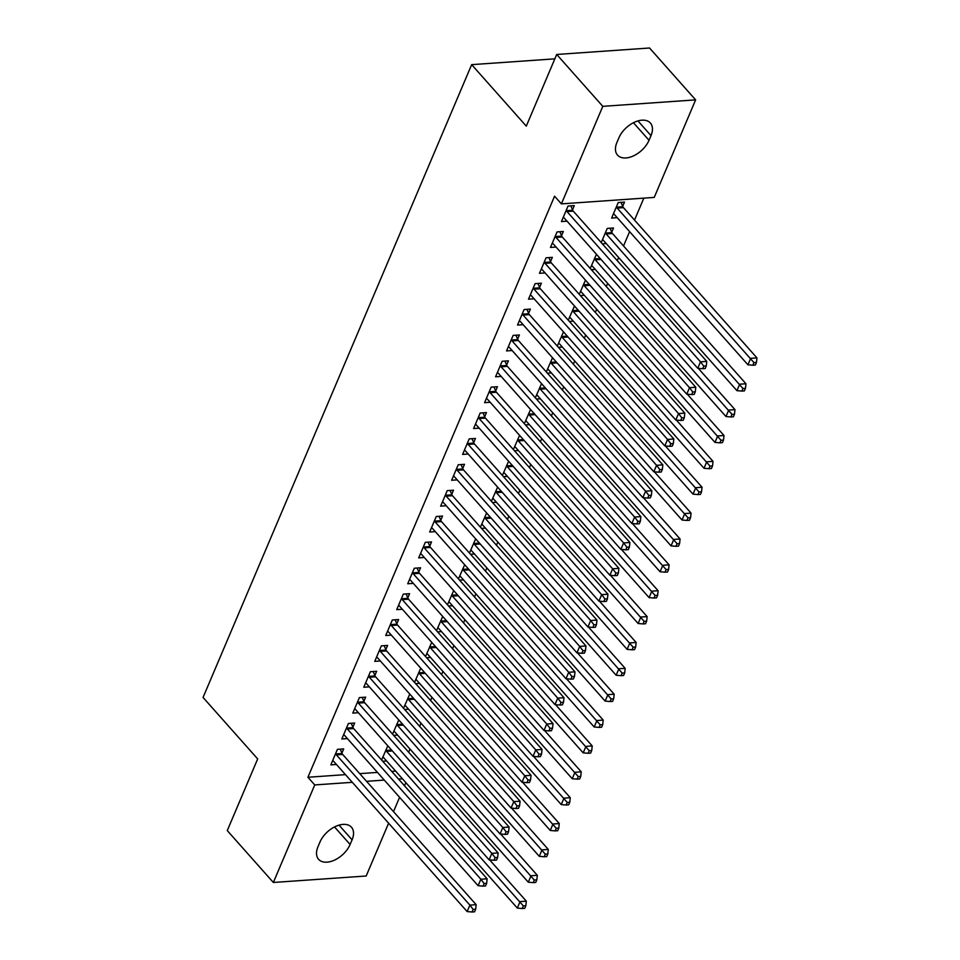 <?xml version="1.0" encoding="UTF-8"?>
<svg xmlns="http://www.w3.org/2000/svg" width="960" height="960" viewBox="0 0 960 960"><rect width="100%" height="100%" fill="white"/><g stroke="black" fill="none" stroke-linecap="round" stroke-linejoin="round"><path stroke-width="1.44" d="M408.636 752.22L409.98 749.04M419.616 726.348L420.96 723.168M430.596 700.476L431.952 697.296M441.576 674.604L442.932 671.424M452.568 648.732L453.912 645.564M463.548 622.86L464.892 619.692M474.528 596.988L475.872 593.82M485.508 571.116L486.852 567.948M496.488 545.256L497.832 542.076M507.468 519.384L508.812 516.204M518.448 493.512L519.804 490.332M529.428 467.64L530.784 464.46M540.42 441.768L541.764 438.588M551.4 415.896L552.744 412.728M562.38 390.024L563.724 386.856M573.36 364.152L574.704 360.984M584.34 338.28L585.684 335.112M595.32 312.42L596.664 309.24M606.3 286.548L607.656 283.368M617.28 260.676L618.636 257.496M623.532 245.952L629.616 231.624M634.512 220.092L643.836 198.132M405.828 782.592L404.484 785.772M399.588 797.316L393.504 811.644M388.608 823.188L366.18 876L273.348 882.468L314.748 784.932L352.296 782.316M273.348 882.468L227.268 830.592L257.676 758.928L203.052 697.452L471.66 64.644L526.284 126.132L556.704 54.468L649.536 48L695.628 99.876L654.228 197.412L561.396 203.88L602.796 106.344L695.628 99.876M554.844 58.848L471.66 64.644M398.784 719.952L392.568 734.136M397.596 735.096L393.672 735.372M352.896 727.212L354.684 723.024L348.408 723.468L341.82 738.984L347.412 738.6M420.744 668.208L414.54 682.392M419.556 683.352L415.632 683.628M374.868 675.468L376.644 671.28L370.368 671.724L363.78 687.24L369.384 686.856M442.716 616.464L436.5 630.648M441.516 631.62L437.592 631.884M396.828 623.736L398.604 619.548L392.328 619.98L385.74 635.508L391.344 635.112M464.676 564.732L458.46 578.916M463.488 579.876L459.564 580.152M418.788 571.992L420.564 567.804L414.3 568.236L407.712 583.764L413.304 583.368M486.636 512.988L480.42 527.172M485.448 528.132L481.524 528.408M440.748 520.248L442.536 516.06L436.26 516.492L429.672 532.02L435.264 531.624M508.596 461.244L502.392 475.428M507.408 476.388L503.484 476.664M462.72 468.504L464.496 464.316L458.22 464.76L451.632 480.276L457.236 479.892M530.568 409.5L524.352 423.684M529.368 424.644L525.444 424.92M484.68 416.76L486.456 412.572L480.18 413.016L473.592 428.532L479.196 428.148M552.528 357.768L546.312 371.94M551.34 372.912L547.416 373.176M506.64 365.028L508.416 360.84L502.152 361.272L495.564 376.8L501.156 376.404M574.488 306.024L568.272 320.208M573.3 321.168L569.376 321.444M528.6 313.284L530.388 309.096L524.112 309.528L517.524 325.056L523.116 324.66M596.448 254.28L590.244 268.464M595.26 269.424L591.336 269.7M550.572 261.54L552.348 257.352L546.072 257.796L539.484 273.312L545.076 272.928M622.716 206.304L624.492 202.116L618.216 202.548L611.628 218.076L617.22 217.68M572.532 209.796L574.308 205.608L568.032 206.052L561.444 221.568L567.048 221.184M561.396 203.88L554.568 196.188L307.92 777.252L345.468 774.636M359.736 773.64L377.448 772.404M391.716 771.408L395.652 771.132M561.552 235.668L563.328 231.48L557.052 231.924L550.464 247.44L556.068 247.056M611.724 232.176L613.512 227.988L607.236 228.42L601.224 242.592M606.24 243.552L602.316 243.828M539.592 287.412L541.368 283.224L535.092 283.656L528.504 299.184L534.096 298.788M585.468 280.152L579.252 294.336M584.28 295.296L580.356 295.572M517.62 339.156L519.396 334.968L513.132 335.4L506.544 350.928L512.136 350.532M563.508 331.896L557.292 346.08M562.32 347.04L558.396 347.316M495.66 390.9L497.436 386.712L491.16 387.144L484.572 402.672L490.176 402.276M541.548 383.628L535.332 397.812M540.36 398.784L536.424 399.048M473.7 442.632L475.476 438.444L469.2 438.888L462.612 454.404L468.216 454.02M519.576 435.372L513.372 449.556M518.388 450.516L514.464 450.792M451.74 494.376L453.516 490.188L447.24 490.632L440.652 506.148L446.244 505.764M497.616 487.116L491.4 501.3M496.428 502.26L492.504 502.536M429.768 546.12L431.544 541.932L425.28 542.364L418.692 557.892L424.284 557.496M475.656 538.86L469.44 553.044M474.468 554.004L470.544 554.28M407.808 597.864L409.584 593.676L403.32 594.108L396.72 609.636L402.324 609.24M453.696 590.604L447.48 604.776M452.508 605.748L448.584 606.024M385.848 649.596L387.624 645.408L381.348 645.852L374.76 661.368L380.364 660.984M431.724 642.336L425.52 656.52M430.536 657.492L426.612 657.756M363.888 701.34L365.664 697.152L359.388 697.596L352.8 713.112L358.392 712.728M409.764 694.08L403.548 708.264M408.576 709.224L404.652 709.5M341.916 753.084L343.692 748.896L337.428 749.328L330.84 764.856L336.432 764.472M387.804 745.824L381.588 760.008M386.616 760.968L382.692 761.244M350.1 844.476A20.652 12.492 -41.6 0 1 334.752 860.004A20.652 12.492 -41.6 0 1 318.6 859.32A20.652 12.492 -41.6 0 1 317.988 846.72L319.968 842.064A20.652 12.492 -41.6 0 1 335.316 826.548A20.652 12.492 -41.6 0 1 351.456 827.22A20.652 12.492 -41.6 0 1 352.08 839.82L350.1 844.476L334.512 826.932M366.564 781.32L384.276 780.084M398.544 779.088L402.48 778.824M556.704 54.468L602.796 106.344M307.92 777.252L314.748 784.932M618.876 137.856A20.652 12.492 -41.6 0 1 634.236 122.34A20.652 12.492 -41.6 0 1 650.376 123.024A20.652 12.492 -41.6 0 1 651 135.624L649.02 140.28A20.652 12.492 -41.6 0 1 633.66 155.796A20.652 12.492 -41.6 0 1 617.52 155.112A20.652 12.492 -41.6 0 1 616.908 142.512L618.876 137.856M566.256 210.24L566.448 210.672A3.228 2.028 -94 0 0 567 211.572L700.488 361.824L697.74 368.292L564.252 218.04A3.228 2.028 -94 0 0 563.544 217.512L563.22 217.38M570.84 205.848L572.712 210.228A3.228 2.028 -94 0 0 573.276 211.14L706.764 361.38L700.488 361.824L703.764 366.132L702.672 368.712L705.18 368.544L706.272 365.952L703.764 366.132M706.272 365.952L706.764 361.38M697.74 368.292L702.672 368.712M613.404 213.888L613.716 214.02A3.228 2.028 86 0 1 614.436 214.548L747.924 364.788L750.672 358.32L756.948 357.888L623.46 207.636A3.228 2.028 86 0 1 622.896 206.736L621.024 202.356M753.948 362.628L752.844 365.22L755.364 365.04L756.456 362.46L753.948 362.628L617.184 208.08A3.228 2.028 86 0 1 616.62 207.168L616.44 206.736M752.844 365.22L747.924 364.788M756.948 357.888L756.456 362.46M555.276 236.112L555.468 236.544A3.228 2.028 -94 0 0 556.02 237.444L689.508 387.696L686.76 394.164L553.272 243.912A3.228 2.028 -94 0 0 552.564 243.384L552.24 243.252M559.86 231.72L561.732 236.1A3.228 2.028 -94 0 0 562.296 237.012L695.784 387.252L689.508 387.696L692.784 392.004L691.692 394.584L694.2 394.416L695.292 391.824L692.784 392.004M695.292 391.824L695.784 387.252M686.76 394.164L691.692 394.584M544.296 261.972L544.476 262.416A3.228 2.028 -94 0 0 545.04 263.316L678.528 413.568L675.78 420.036L542.292 269.784A3.228 2.028 -94 0 0 541.572 269.256L541.26 269.124M548.88 257.592L550.752 261.972A3.228 2.028 -94 0 0 551.316 262.884L684.804 413.124L678.528 413.568L681.804 417.864L680.712 420.456L683.22 420.276L684.312 417.696L681.804 417.864M684.312 417.696L684.804 413.124M675.78 420.036L680.712 420.456M602.424 239.76L602.736 239.892A3.228 2.028 86 0 1 603.456 240.42L736.944 390.66L739.692 384.192L745.956 383.76L612.468 233.508A3.228 2.028 86 0 1 611.916 232.608L610.044 228.228M742.968 388.5L741.864 391.092L744.372 390.912L745.476 388.332L742.968 388.5L606.204 233.952A3.228 2.028 86 0 1 605.64 233.04L605.46 232.608M741.864 391.092L736.944 390.66M745.956 383.76L745.476 388.332M591.444 265.632L591.756 265.752A3.228 2.028 86 0 1 592.476 266.292L725.964 416.532L728.712 410.064L734.976 409.632L698.292 368.34M731.988 414.372L730.884 416.964L733.392 416.784L734.496 414.192L731.988 414.372L595.224 259.824A3.228 2.028 86 0 1 594.66 258.912L594.48 258.48M730.884 416.964L725.964 416.532M734.976 409.632L734.496 414.192M533.316 287.844L533.496 288.288A3.228 2.028 -94 0 0 534.06 289.188L667.548 439.428L664.8 445.896L531.312 295.656A3.228 2.028 -94 0 0 530.592 295.128L530.28 294.996M537.9 283.464L539.772 287.844A3.228 2.028 -94 0 0 540.336 288.756L673.824 438.996L667.548 439.428L670.824 443.736L669.72 446.328L672.228 446.148L673.332 443.568L670.824 443.736M673.332 443.568L673.824 438.996M664.8 445.896L669.72 446.328M522.336 313.716L522.516 314.148A3.228 2.028 -94 0 0 523.08 315.06L656.568 465.3L653.82 471.768L520.332 321.528A3.228 2.028 -94 0 0 519.612 321L519.3 320.868M526.92 309.336L528.792 313.716A3.228 2.028 -94 0 0 529.344 314.616L662.832 464.868L656.568 465.3L659.844 469.608L658.74 472.2L661.248 472.02L662.352 469.44L659.844 469.608M662.352 469.44L662.832 464.868M653.82 471.768L658.74 472.2M580.464 291.504L580.776 291.624A3.228 2.028 86 0 1 581.496 292.164L714.984 442.404L717.72 435.936L723.996 435.504L687.312 394.212M721.008 440.244L719.904 442.836L722.412 442.656L723.516 440.064L721.008 440.244L584.232 285.696A3.228 2.028 86 0 1 583.68 284.784L583.5 284.352M719.904 442.836L714.984 442.404M723.996 435.504L723.516 440.064M569.484 317.364L569.796 317.496A3.228 2.028 86 0 1 570.516 318.024L704.004 468.276L706.74 461.808L713.016 461.364L676.332 420.072M710.016 466.116L708.924 468.696L711.432 468.528L712.536 465.936L710.016 466.116L573.252 311.556A3.228 2.028 86 0 1 572.7 310.656L572.508 310.224M708.924 468.696L704.004 468.276M713.016 461.364L712.536 465.936M511.356 339.588L511.536 340.02A3.228 2.028 -94 0 0 512.1 340.932L645.588 491.172L642.84 497.64L509.352 347.4A3.228 2.028 -94 0 0 508.632 346.872L508.32 346.74M515.94 335.208L517.812 339.588A3.228 2.028 -94 0 0 518.364 340.488L651.852 490.74L645.588 491.172L648.864 495.48L647.76 498.072L650.268 497.892L651.372 495.312L648.864 495.48M651.372 495.312L651.852 490.74M642.84 497.64L647.76 498.072M558.492 343.236L558.816 343.368A3.228 2.028 86 0 1 559.524 343.896L693.012 494.148L695.76 487.68L702.036 487.236L665.352 445.944M699.036 491.988L697.944 494.568L700.452 494.4L701.544 491.808L699.036 491.988L562.272 337.428A3.228 2.028 86 0 1 561.72 336.528L561.528 336.096M697.944 494.568L693.012 494.148M702.036 487.236L701.544 491.808M500.364 365.46L500.556 365.892A3.228 2.028 -94 0 0 501.108 366.804L634.596 517.044L631.86 523.512L498.372 373.272A3.228 2.028 -94 0 0 497.652 372.732L497.34 372.612M504.96 361.08L506.832 365.46A3.228 2.028 -94 0 0 507.384 366.36L640.872 516.612L634.596 517.044L637.884 521.352L636.78 523.944L639.288 523.764L640.392 521.172L637.884 521.352M640.392 521.172L640.872 516.612M631.86 523.512L636.78 523.944M547.512 369.108L547.836 369.24A3.228 2.028 86 0 1 548.544 369.768L682.032 520.02L684.78 513.552L691.056 513.108L654.372 471.816M688.056 517.86L686.964 520.44L689.472 520.272L690.564 517.68L688.056 517.86L551.292 363.3A3.228 2.028 86 0 1 550.74 362.4L550.548 361.968M686.964 520.44L682.032 520.02M691.056 513.108L690.564 517.68M489.384 391.332L489.576 391.764A3.228 2.028 -94 0 0 490.128 392.676L623.616 542.916L620.88 549.384L487.392 399.132A3.228 2.028 -94 0 0 486.672 398.604L486.36 398.484M493.98 386.952L495.852 391.332A3.228 2.028 -94 0 0 496.404 392.232L629.892 542.484L623.616 542.916L626.892 547.224L625.8 549.816L628.308 549.636L629.412 547.044L626.892 547.224M629.412 547.044L629.892 542.484M620.88 549.384L625.8 549.816M478.404 417.204L478.596 417.636A3.228 2.028 -94 0 0 479.148 418.536L612.636 568.788L609.888 575.256L476.4 425.004A3.228 2.028 -94 0 0 475.692 424.476L475.368 424.344M483 412.824L484.86 417.204A3.228 2.028 -94 0 0 485.424 418.104L618.912 568.344L612.636 568.788L615.912 573.096L614.82 575.676L617.328 575.508L618.42 572.916L615.912 573.096M618.42 572.916L618.912 568.344M609.888 575.256L614.82 575.676M467.424 443.076L467.616 443.508A3.228 2.028 -94 0 0 468.168 444.408L601.656 594.66L598.908 601.128L465.42 450.876A3.228 2.028 -94 0 0 464.712 450.348L464.388 450.216M472.008 438.684L473.88 443.076A3.228 2.028 -94 0 0 474.444 443.976L607.932 594.216L601.656 594.66L604.932 598.968L603.84 601.548L606.348 601.38L607.44 598.788L604.932 598.968M607.44 598.788L607.932 594.216M598.908 601.128L603.84 601.548M456.444 468.948L456.624 469.38A3.228 2.028 -94 0 0 457.188 470.28L590.676 620.532L587.928 627L454.44 476.748A3.228 2.028 -94 0 0 453.72 476.22L453.408 476.088M461.028 464.556L462.9 468.936A3.228 2.028 -94 0 0 463.464 469.848L596.952 620.088L590.676 620.532L593.952 624.84L592.86 627.42L595.368 627.252L596.46 624.66L593.952 624.84M596.46 624.66L596.952 620.088M587.928 627L592.86 627.42M445.464 494.82L445.644 495.252A3.228 2.028 -94 0 0 446.208 496.152L579.696 646.404L576.948 652.872L443.46 502.62A3.228 2.028 -94 0 0 442.74 502.092L442.428 501.96M450.048 490.428L451.92 494.808A3.228 2.028 -94 0 0 452.484 495.72L585.972 645.96L579.696 646.404L582.972 650.7L581.868 653.292L584.388 653.124L585.48 650.532L582.972 650.7M585.48 650.532L585.972 645.96M576.948 652.872L581.868 653.292M434.484 520.68L434.664 521.124A3.228 2.028 -94 0 0 435.228 522.024L568.716 672.264L565.968 678.732L432.48 528.492A3.228 2.028 -94 0 0 431.76 527.964L431.448 527.832M439.068 516.3L440.94 520.68A3.228 2.028 -94 0 0 441.492 521.592L574.98 671.832L568.716 672.264L571.992 676.572L570.888 679.164L573.396 678.984L574.5 676.404L571.992 676.572M574.5 676.404L574.98 671.832M565.968 678.732L570.888 679.164M423.504 546.552L423.684 546.996A3.228 2.028 -94 0 0 424.248 547.896L557.736 698.136L554.988 704.604L421.5 554.364A3.228 2.028 -94 0 0 420.78 553.836L420.468 553.704M428.088 542.172L429.96 546.552A3.228 2.028 -94 0 0 430.512 547.452L564 697.704L557.736 698.136L561.012 702.444L559.908 705.036L562.416 704.856L563.52 702.276L561.012 702.444M563.52 702.276L564 697.704M554.988 704.604L559.908 705.036M412.524 572.424L412.704 572.856A3.228 2.028 -94 0 0 413.256 573.768L546.744 724.008L544.008 730.476L410.52 580.236A3.228 2.028 -94 0 0 409.8 579.708L409.488 579.576M417.108 568.044L418.98 572.424A3.228 2.028 -94 0 0 419.532 573.324L553.02 723.576L546.744 724.008L550.032 728.316L548.928 730.908L551.436 730.728L552.54 728.148L550.032 728.316M552.54 728.148L553.02 723.576M544.008 730.476L548.928 730.908M401.532 598.296L401.724 598.728A3.228 2.028 -94 0 0 402.276 599.64L535.764 749.88L533.028 756.348L399.54 606.108A3.228 2.028 -94 0 0 398.82 605.568L398.508 605.448M406.128 593.916L408 598.296A3.228 2.028 -94 0 0 408.552 599.196L542.04 749.448L535.764 749.88L539.04 754.188L537.948 756.78L540.456 756.6L541.56 754.008L539.04 754.188M541.56 754.008L542.04 749.448M533.028 756.348L537.948 756.78M536.532 394.98L536.844 395.112A3.228 2.028 86 0 1 537.564 395.64L671.052 545.892L673.8 539.424L680.076 538.98L643.38 497.688M677.076 543.72L675.984 546.312L678.492 546.144L679.584 543.552L677.076 543.72L540.312 389.172A3.228 2.028 86 0 1 539.76 388.272L539.568 387.84M675.984 546.312L671.052 545.892M680.076 538.98L679.584 543.552M525.552 420.852L525.864 420.984A3.228 2.028 86 0 1 526.584 421.512L660.072 571.752L662.82 565.284L669.096 564.852L632.4 523.56M666.096 569.592L664.992 572.184L667.512 572.004L668.604 569.424L666.096 569.592L529.332 415.044A3.228 2.028 86 0 1 528.768 414.144L528.588 413.7M664.992 572.184L660.072 571.752M669.096 564.852L668.604 569.424M514.572 446.724L514.884 446.856A3.228 2.028 86 0 1 515.604 447.384L649.092 597.624L651.84 591.156L658.104 590.724L621.42 549.432M655.116 595.464L654.012 598.056L656.52 597.876L657.624 595.296L655.116 595.464L518.352 440.916A3.228 2.028 86 0 1 517.788 440.016L517.608 439.572M654.012 598.056L649.092 597.624M658.104 590.724L657.624 595.296M503.592 472.596L503.904 472.728A3.228 2.028 86 0 1 504.624 473.256L638.112 623.496L640.86 617.028L647.124 616.596L610.44 575.304M644.136 621.336L643.032 623.928L645.54 623.748L646.644 621.168L644.136 621.336L507.372 466.788A3.228 2.028 86 0 1 506.808 465.876L506.628 465.444M643.032 623.928L638.112 623.496M647.124 616.596L646.644 621.168M492.612 498.468L492.924 498.588A3.228 2.028 86 0 1 493.644 499.128L627.132 649.368L629.88 642.9L636.144 642.468L599.46 601.176M633.156 647.208L632.052 649.8L634.56 649.62L635.664 647.028L633.156 647.208L496.392 492.66A3.228 2.028 86 0 1 495.828 491.748L495.648 491.316M632.052 649.8L627.132 649.368M636.144 642.468L635.664 647.028M481.632 524.34L481.944 524.46A3.228 2.028 86 0 1 482.664 525L616.152 675.24L618.888 668.772L625.164 668.34L588.48 627.048M622.164 673.08L621.072 675.672L623.58 675.492L624.684 672.9L622.164 673.08L485.4 518.532A3.228 2.028 86 0 1 484.848 517.62L484.656 517.188M621.072 675.672L616.152 675.24M625.164 668.34L624.684 672.9M470.64 550.2L470.964 550.332A3.228 2.028 86 0 1 471.672 550.86L605.16 701.112L607.908 694.644L614.184 694.212L577.5 652.92M611.184 698.952L610.092 701.532L612.6 701.364L613.692 698.772L611.184 698.952L474.42 544.392A3.228 2.028 86 0 1 473.868 543.492L473.676 543.06M610.092 701.532L605.16 701.112M614.184 694.212L613.692 698.772M459.66 576.072L459.984 576.204A3.228 2.028 86 0 1 460.692 576.732L594.18 726.984L596.928 720.516L603.204 720.072L566.52 678.78M600.204 724.824L599.112 727.404L601.62 727.236L602.712 724.644L600.204 724.824L463.44 570.264A3.228 2.028 86 0 1 462.888 569.364L462.696 568.932M599.112 727.404L594.18 726.984M603.204 720.072L602.712 724.644M448.68 601.944L449.004 602.076A3.228 2.028 86 0 1 449.712 602.604L583.2 752.856L585.948 746.388L592.224 745.944L555.54 704.652M589.224 750.696L588.132 753.276L590.64 753.108L591.732 750.516L589.224 750.696L452.46 596.136A3.228 2.028 86 0 1 451.908 595.236L451.716 594.804M588.132 753.276L583.2 752.856M592.224 745.944L591.732 750.516M390.552 624.168L390.744 624.6A3.228 2.028 -94 0 0 391.296 625.512L524.784 775.752L522.036 782.22L388.548 631.98A3.228 2.028 -94 0 0 387.84 631.44L387.516 631.32M395.148 619.788L397.008 624.168A3.228 2.028 -94 0 0 397.572 625.068L531.06 775.32L524.784 775.752L528.06 780.06L526.968 782.652L529.476 782.472L530.568 779.88L528.06 780.06M530.568 779.88L531.06 775.32M522.036 782.22L526.968 782.652M437.7 627.816L438.012 627.948A3.228 2.028 86 0 1 438.732 628.476L572.22 778.728L574.968 772.26L581.244 771.816L544.548 730.524M578.244 776.568L577.14 779.148L579.66 778.98L580.752 776.388L578.244 776.568L441.48 622.008A3.228 2.028 86 0 1 440.916 621.108L440.736 620.676M577.14 779.148L572.22 778.728M581.244 771.816L580.752 776.388M379.572 650.04L379.764 650.472A3.228 2.028 -94 0 0 380.316 651.372L513.804 801.624L511.056 808.092L377.568 657.84A3.228 2.028 -94 0 0 376.86 657.312L376.536 657.18M384.156 645.66L386.028 650.04A3.228 2.028 -94 0 0 386.592 650.94L520.08 801.192L513.804 801.624L517.08 805.932L515.988 808.512L518.496 808.344L519.588 805.752L517.08 805.932M519.588 805.752L520.08 801.192M511.056 808.092L515.988 808.512M426.72 653.688L427.032 653.82A3.228 2.028 86 0 1 427.752 654.348L561.24 804.588L563.988 798.132L570.252 797.688L533.568 756.396M567.264 802.428L566.16 805.02L568.668 804.84L569.772 802.26L567.264 802.428L430.5 647.88A3.228 2.028 86 0 1 429.936 646.98L429.756 646.536M566.16 805.02L561.24 804.588M570.252 797.688L569.772 802.26M368.592 675.912L368.772 676.344A3.228 2.028 -94 0 0 369.336 677.244L502.824 827.496L500.076 833.964L366.588 683.712A3.228 2.028 -94 0 0 365.868 683.184L365.556 683.052M373.176 671.52L375.048 675.912A3.228 2.028 -94 0 0 375.612 676.812L509.1 827.052L502.824 827.496L506.1 831.804L505.008 834.384L507.516 834.216L508.608 831.624L506.1 831.804M508.608 831.624L509.1 827.052M500.076 833.964L505.008 834.384M415.74 679.56L416.052 679.692A3.228 2.028 86 0 1 416.772 680.22L550.26 830.46L553.008 823.992L559.272 823.56L522.588 782.268M556.284 828.3L555.18 830.892L557.688 830.712L558.792 828.132L556.284 828.3L419.52 673.752A3.228 2.028 86 0 1 418.956 672.852L418.776 672.408M555.18 830.892L550.26 830.46M559.272 823.56L558.792 828.132M357.612 701.784L357.792 702.216A3.228 2.028 -94 0 0 358.356 703.116L491.844 853.368L489.096 859.836L355.608 709.584A3.228 2.028 -94 0 0 354.888 709.056L354.576 708.924M362.196 697.392L364.068 701.772A3.228 2.028 -94 0 0 364.632 702.684L498.12 852.924L491.844 853.368L495.12 857.676L494.016 860.256L496.536 860.088L497.628 857.496L495.12 857.676M497.628 857.496L498.12 852.924M489.096 859.836L494.016 860.256M404.76 705.432L405.072 705.564A3.228 2.028 86 0 1 405.792 706.092L539.28 856.332L542.028 849.864L548.292 849.432L511.608 808.14M545.304 854.172L544.2 856.764L546.708 856.584L547.812 854.004L545.304 854.172L408.54 699.624A3.228 2.028 86 0 1 407.976 698.712L407.796 698.28M544.2 856.764L539.28 856.332M548.292 849.432L547.812 854.004M346.632 727.656L346.812 728.088A3.228 2.028 -94 0 0 347.376 728.988L480.864 879.24L478.116 885.708L344.628 735.456A3.228 2.028 -94 0 0 343.908 734.928L343.596 734.796M351.216 723.264L353.088 727.644A3.228 2.028 -94 0 0 353.64 728.556L487.128 878.796L480.864 879.24L484.14 883.548L483.036 886.128L485.544 885.96L486.648 883.368L484.14 883.548M486.648 883.368L487.128 878.796M478.116 885.708L483.036 886.128M393.78 731.304L394.092 731.424A3.228 2.028 86 0 1 394.812 731.964L528.3 882.204L531.036 875.736L537.312 875.304L500.628 834.012M534.324 880.044L533.22 882.636L535.728 882.456L536.832 879.876L534.324 880.044L397.548 725.496A3.228 2.028 86 0 1 396.996 724.584L396.804 724.152M533.22 882.636L528.3 882.204M537.312 875.304L536.832 879.876M335.652 753.516L335.832 753.96A3.228 2.028 -94 0 0 336.396 754.86L469.884 905.112L467.136 911.568L333.648 761.328A3.228 2.028 -94 0 0 332.928 760.8L332.616 760.668M340.236 749.136L342.108 753.516A3.228 2.028 -94 0 0 342.66 754.428L476.148 904.668L469.884 905.112L473.16 909.408L472.056 912L474.564 911.82L475.668 909.24L473.16 909.408M475.668 909.24L476.148 904.668M467.136 911.568L472.056 912M382.8 757.176L383.112 757.296A3.228 2.028 86 0 1 383.832 757.836L517.32 908.076L520.056 901.608L526.332 901.176L489.648 859.884M523.332 905.916L522.24 908.508L524.748 908.328L525.84 905.736L523.332 905.916L386.568 751.368A3.228 2.028 86 0 1 386.016 750.456L385.824 750.024M522.24 908.508L517.32 908.076M526.332 901.176L525.84 905.736M651 135.624L637.944 120.924M649.02 140.28L633.432 122.736M352.08 839.82L339.024 825.132M566.448 210.672L572.712 210.228M567 211.572L573.276 211.14M623.46 207.636L617.184 208.08M622.896 206.736L616.62 207.168M555.468 236.544L561.732 236.1M556.02 237.444L562.296 237.012M544.476 262.416L550.752 261.972M545.04 263.316L551.316 262.884M612.468 233.508L606.204 233.952M611.916 232.608L605.64 233.04M601.02 259.416L595.224 259.824M600.228 258.528L594.66 258.912M533.496 288.288L539.772 287.844M534.06 289.188L540.336 288.756M522.516 314.148L528.792 313.716M523.08 315.06L529.344 314.616M590.028 285.288L584.232 285.696M589.248 284.4L583.68 284.784M579.048 311.16L573.252 311.556M578.268 310.272L572.7 310.656M511.536 340.02L517.812 339.588M512.1 340.932L518.364 340.488M568.068 337.032L562.272 337.428M567.276 336.144L561.72 336.528M500.556 365.892L506.832 365.46M501.108 366.804L507.384 366.36M557.088 362.904L551.292 363.3M556.296 362.016L550.74 362.4M489.576 391.764L495.852 391.332M490.128 392.676L496.404 392.232M478.596 417.636L484.86 417.204M479.148 418.536L485.424 418.104M467.616 443.508L473.88 443.076M468.168 444.408L474.444 443.976M456.624 469.38L462.9 468.936M457.188 470.28L463.464 469.848M445.644 495.252L451.92 494.808M446.208 496.152L452.484 495.72M434.664 521.124L440.94 520.68M435.228 522.024L441.492 521.592M423.684 546.996L429.96 546.552M424.248 547.896L430.512 547.452M412.704 572.856L418.98 572.424M413.256 573.768L419.532 573.324M401.724 598.728L408 598.296M402.276 599.64L408.552 599.196M546.108 388.764L540.312 389.172M545.316 387.876L539.76 388.272M535.128 414.636L529.332 415.044M534.336 413.748L528.768 414.144M524.148 440.508L518.352 440.916M523.356 439.62L517.788 440.016M513.168 466.38L507.372 466.788M512.376 465.492L506.808 465.876M502.176 492.252L496.392 492.66M501.396 491.364L495.828 491.748M491.196 518.124L485.4 518.532M490.416 517.236L484.848 517.62M480.216 543.996L474.42 544.392M479.424 543.108L473.868 543.492M469.236 569.868L463.44 570.264M468.444 568.98L462.888 569.364M458.256 595.74L452.46 596.136M457.464 594.852L451.908 595.236M390.744 624.6L397.008 624.168M391.296 625.512L397.572 625.068M447.276 621.6L441.48 622.008M446.484 620.712L440.916 621.108M379.764 650.472L386.028 650.04M380.316 651.372L386.592 650.94M436.296 647.472L430.5 647.88M435.504 646.584L429.936 646.98M368.772 676.344L375.048 675.912M369.336 677.244L375.612 676.812M425.316 673.344L419.52 673.752M424.524 672.456L418.956 672.852M357.792 702.216L364.068 701.772M358.356 703.116L364.632 702.684M414.336 699.216L408.54 699.624M413.544 698.328L407.976 698.712M346.812 728.088L353.088 727.644M347.376 728.988L353.64 728.556M403.344 725.088L397.548 725.496M402.564 724.2L396.996 724.584M335.832 753.96L342.108 753.516M336.396 754.86L342.66 754.428M392.364 750.96L386.568 751.368M391.584 750.072L386.016 750.456"/></g></svg>
